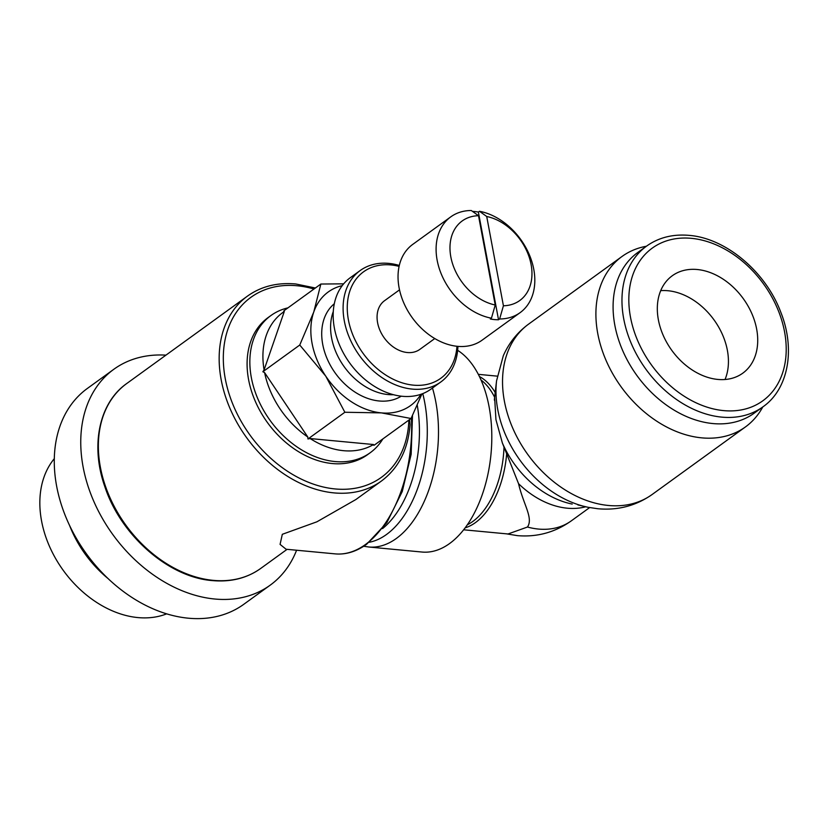 <?xml version="1.0" encoding="UTF-8"?>
<svg xmlns="http://www.w3.org/2000/svg" width="829" height="829" viewBox="0 0 829 829"><rect width="100%" height="100%" fill="white"/><g stroke="black" fill="none" stroke-linecap="round" stroke-linejoin="round"><path stroke-width="1.24" d="M422.759 393.62A100.713 57.522 95.4 0 1 424.686 402.334A100.713 57.522 95.4 0 1 386.48 534.508A100.713 57.522 95.4 0 1 369.216 542.28M165.945 355.144A133.282 97.791 54.1 0 0 113.863 369.257A133.282 97.791 54.1 0 0 83.107 466.934A133.282 97.791 54.1 0 0 159.914 579.243A133.282 97.791 54.1 0 0 270.202 585.16A133.282 97.791 54.1 0 0 296.585 550.238M113.863 369.257L87.387 388.428A133.282 97.791 54.1 0 0 56.631 486.105A133.282 97.791 54.1 0 0 133.438 598.414A133.282 97.791 54.1 0 0 243.726 604.341L270.202 585.16M69.543 525.389A97.49 71.522 54.1 0 0 108.039 578.549M54.299 458.665A97.49 71.522 54.1 0 0 41.564 520.964A97.49 71.522 54.1 0 0 166.67 613.854M503.421 305.777A49.108 36.03 54.1 0 0 531.099 264.534A49.108 36.03 54.1 0 0 486.716 216.493L503.421 305.777L499.628 318.968A59.128 43.377 54.1 0 0 520.135 312.626A59.128 43.377 54.1 0 0 533.772 269.301A59.128 43.377 54.1 0 0 479.473 211.281L486.716 216.493M499.628 318.968L498.53 319.766A59.128 43.377 -125.9 0 1 490.333 318.999L491.442 318.201L495.234 304.999L478.52 215.716L471.286 210.514A59.128 43.377 54.1 0 0 450.779 216.856L412.718 244.41A59.128 43.377 54.1 0 0 399.081 287.736A59.128 43.377 54.1 0 0 433.152 337.558A59.128 43.377 54.1 0 0 482.074 340.191L520.135 312.626M399.516 289.86L384.542 300.699A30.062 22.062 54.1 0 0 377.599 322.73A30.062 22.062 54.1 0 0 394.925 348.066A30.062 22.062 54.1 0 0 419.806 349.403L434.779 338.553M399.309 265.446A68.776 50.455 54.1 0 0 360.18 270.544A68.776 50.455 54.1 0 0 344.315 320.937A68.776 50.455 54.1 0 0 383.941 378.894A68.776 50.455 54.1 0 0 440.852 381.951A68.776 50.455 54.1 0 0 457.909 346.367M399.101 266.378A65.771 48.258 54.1 0 0 348.418 319.973A65.771 48.258 54.1 0 0 405.93 383.889A65.771 48.258 54.1 0 0 456.955 346.284M360.18 270.544L350.252 277.725A68.776 50.455 54.1 0 0 334.388 328.129A68.776 50.455 54.1 0 0 374.014 386.086A68.776 50.455 54.1 0 0 430.925 389.143L440.852 381.951M333.279 311.549A57.118 41.906 54.1 0 0 331.6 337.942A57.118 41.906 54.1 0 0 393.506 394.708M334.305 303.746A57.118 41.906 54.1 0 0 322.719 344.367A57.118 41.906 54.1 0 0 354.543 391.796A57.118 41.906 54.1 0 0 401.236 396.169M287.953 307.86L287.559 307.953A84.682 62.134 54.1 0 0 270.886 315.569L268.119 317.559A84.682 62.134 54.1 0 0 248.586 379.62A84.682 62.134 54.1 0 0 297.383 450.976A84.682 62.134 54.1 0 0 367.454 454.738L370.211 452.738A84.682 62.134 54.1 0 0 382.646 439.266L382.863 438.924M270.886 315.569A84.682 62.134 54.1 0 0 251.342 377.62A84.682 62.134 54.1 0 0 300.139 448.976A84.682 62.134 54.1 0 0 370.211 452.738M307.777 436.987L264.596 372.604A80.154 58.807 54.1 0 0 307.777 436.987L307.963 438.976L344.854 412.262L381.402 412.883L411.049 418.51L374.159 445.225L373.392 445.152L373.527 444.531L310.139 438.551A80.154 58.807 54.1 0 0 373.527 444.531M310.139 438.551L307.963 438.976M264.596 372.604L262.866 371.744L299.756 345.03L325.756 376.148L344.854 412.262M420.935 394.293A70.154 51.471 -125.9 0 1 381.402 412.883A70.154 51.471 -125.9 0 1 325.756 376.148A70.154 51.471 -125.9 0 1 312.077 343.372A70.154 51.471 -125.9 0 1 313.756 312.036L299.756 345.03M450.779 216.856A59.128 43.377 54.1 0 0 437.142 260.182A59.128 43.377 54.1 0 0 491.442 318.201M478.52 215.716A49.108 36.03 54.1 0 0 450.841 256.959A49.108 36.03 54.1 0 0 495.234 304.999M411.391 417.806A114.112 65.18 95.4 0 1 365.392 544.56A114.112 65.18 95.4 0 1 335.165 553.876L286.109 549.244L280.078 544.394L282.316 534.301L316.906 521.804L355.859 499.545L381.433 481.027C398.521 468.24 408.065 449.494 410.054 424.79L409.547 419.598M479.421 376.532A78.071 44.59 95.4 0 1 495.193 392.5M457.649 350.335A104.122 59.47 95.4 0 1 489.11 406.884A104.122 59.47 95.4 0 1 422.023 552.041L368.708 546.995A104.112 59.47 95.4 0 0 368.936 547.016L363.682 546.259M481.027 379.993A77.066 44.02 95.4 0 1 494.612 397.246L494.872 395.298M463.649 529.793L508.011 533.98L527.462 527.026C533.555 518.156 523.379 504.478 518.55 483.68L502.395 443.038L495.949 419.712L494.612 397.246M646.402 246.244A105.221 77.201 54.1 0 0 622.04 256.462A105.221 77.201 54.1 0 0 597.761 333.569A105.221 77.201 54.1 0 0 658.392 422.241A105.221 77.201 54.1 0 0 745.468 426.914A105.221 77.201 54.1 0 0 762.773 406.956M646.61 246.089L637.729 252.524A99.211 72.786 54.1 0 0 614.838 325.227A99.211 72.786 54.1 0 0 671.998 408.832A99.211 72.786 54.1 0 0 754.1 413.236L762.981 406.811C788.244 389.195 795.633 349.61 780.918 312.554C765.903 271.912 725.924 238.172 689.137 235.374C672.847 233.944 658.672 237.519 646.61 246.089A99.211 72.786 54.1 0 0 623.719 318.802A99.211 72.786 54.1 0 0 721.758 417.122A99.211 72.786 54.1 0 0 762.981 406.811M660.713 290.658A60.134 44.113 -125.9 0 1 727.375 350.315A60.134 44.113 -125.9 0 1 725.043 379.506M658.381 319.839A60.134 44.113 -125.9 0 1 672.257 275.767A60.134 44.113 -125.9 0 1 722.018 278.44A60.134 44.113 -125.9 0 1 756.659 329.113A60.134 44.113 -125.9 0 1 742.784 373.174A60.134 44.113 -125.9 0 1 693.034 370.501A60.134 44.113 -125.9 0 1 658.381 319.839M503.991 447.359A77.066 44.02 95.4 0 1 467.359 524.757M506.685 453.453A78.071 44.59 95.4 0 1 465.142 527.855M498.53 319.766L478.374 212.079L479.473 211.281M472.478 211.374A59.128 43.377 -125.9 0 1 478.374 212.079M262.866 371.744L264.088 369.889L284.295 311.486L283.715 311.466L283.964 310.751L320.854 284.036L313.756 312.036A70.154 51.471 -125.9 0 1 342.242 285.622M343.662 283.839L320.854 284.036M411.049 418.51L421.93 393.93M284.295 311.486A80.154 58.807 54.1 0 0 264.088 369.889M432.469 388.024A104.112 59.47 95.4 0 1 435.795 401.847A104.112 59.47 95.4 0 1 396.303 538.498A104.112 59.47 95.4 0 1 368.936 547.016M260.648 568.487C247.021 578.186 230.949 582.227 212.421 580.601C168.712 577.399 120.796 535.503 104.817 486.602C90.185 445.308 99.242 402.739 126.723 383.537L126.723 383.537A114.174 83.76 54.1 0 0 126.723 383.537A114.174 83.76 54.1 0 0 100.382 467.204A114.174 83.76 54.1 0 0 213.208 580.352A114.174 83.76 54.1 0 0 260.648 568.487L260.648 568.487A114.174 83.76 54.1 0 0 260.679 568.466L287.083 549.337M126.723 383.537L247.519 296.077A114.174 83.76 54.1 0 0 221.177 379.744A114.174 83.76 54.1 0 0 334.004 492.892A114.174 83.76 54.1 0 0 381.433 481.027M313.984 289.02A111.159 81.553 54.1 0 0 297.114 285.756A111.159 81.553 54.1 0 0 225.281 378.78A111.159 81.553 54.1 0 0 335.144 488.944A111.159 81.553 54.1 0 0 408.884 420.075M622.04 256.462L528.674 324.066A105.221 77.201 54.1 0 0 504.395 401.184A105.221 77.201 54.1 0 0 608.382 505.462A105.221 77.201 54.1 0 0 652.102 494.519L745.468 426.914M528.674 324.066C517.431 332.315 508.975 342.885 503.296 355.765L496.571 380.822L494.664 396.987A84.537 62.03 54.1 0 0 494.364 400.148M496.571 380.822A99.853 73.263 54.1 0 0 497.752 409.578A99.853 73.263 54.1 0 0 588.155 507.307L577.886 504.923M518.55 483.68A79.169 58.082 54.1 0 0 567.264 508.198A79.169 58.082 54.1 0 0 585.657 506.799M502.395 443.038A84.537 62.03 54.1 0 0 572.207 504.073M527.462 527.026A79.169 58.082 54.1 0 0 538.446 529.057A79.169 58.082 54.1 0 0 571.336 520.83A79.169 58.082 54.1 0 0 571.564 520.664C555.285 532.301 537.223 537.296 517.369 535.638L506.446 533.835M723.644 410.614A94.257 69.149 54.1 0 0 784.545 331.745A94.257 69.149 54.1 0 0 691.407 238.337A94.257 69.149 54.1 0 0 630.496 317.206A94.257 69.149 54.1 0 0 723.644 410.614M335.165 553.876A114.112 65.18 95.4 0 1 335.154 553.876C345.88 554.829 356.366 551.617 366.646 544.249L386.832 522.674L402.262 491.493L411.153 454.313L412.5 415.484M417.246 405.153A96.765 55.263 95.4 0 1 382.542 528.601M247.519 296.077C261.135 286.378 277.218 282.337 295.746 283.964L315.383 288.005M478.323 374.345L497.245 376.138M588.155 507.307L597.761 508.737C617.823 510.571 635.936 505.835 652.102 494.519M571.336 520.83L589.616 507.597"/></g></svg>

